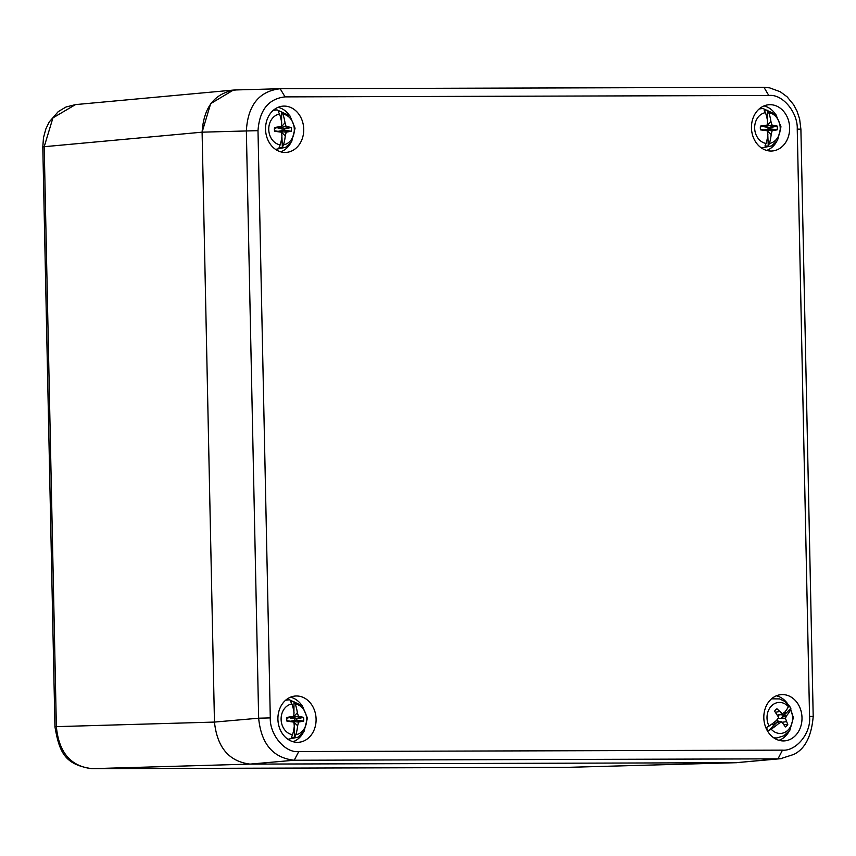 <?xml version="1.0" encoding="UTF-8"?>
<svg xmlns="http://www.w3.org/2000/svg" width="856" height="856" viewBox="0 0 856 856"><rect width="100%" height="100%" fill="white"/><g stroke="black" fill="none" stroke-linecap="round" stroke-linejoin="round"><path stroke-width="1.28" d="M570.342 767.276L736.663 762.696L569.647 767.286L91.785 768.667M233.388 90.073L75.489 104.603L52.933 117.893L44.202 146.708L42.8 146.858L54.945 726.787L56.357 726.637C58.807 752.338 70.663 766.345 91.934 768.667L250.048 764.108C229.055 761.487 217.199 747.481 214.46 722.079L202.102 132.177L210.651 103.651L233.388 90.073L235.924 89.955C215.049 92.694 203.781 106.765 202.102 132.177L214.46 722.079C217.199 747.481 229.055 761.487 250.048 764.108L735.967 762.707L250.048 764.108L294.239 760.235C273.064 757.913 261.198 743.907 258.651 718.205L270.293 717.906L257.998 130.668C259.507 110.028 268.517 98.761 285.048 96.878L768.784 95.487C782.78 93.678 798.027 112.949 797.246 129.106L809.551 716.354C811.36 733.389 795.823 751.45 782.491 750.134L298.765 751.536C284.759 753.333 269.522 734.063 270.293 717.906M316.089 719.093A23.187 19.078 86.6 0 0 295.149 696.046A23.187 19.078 86.6 0 0 277.954 720.281A23.187 19.078 86.6 0 0 297.877 742.323A23.187 19.078 86.6 0 0 316.089 719.093M789.639 127.812A23.187 19.078 86.6 0 0 768.699 104.753A23.187 19.078 86.6 0 0 751.504 128.989A23.187 19.078 86.6 0 0 771.427 151.031A23.187 19.078 86.6 0 0 789.639 127.812M303.73 129.213A23.187 19.078 86.6 0 0 282.801 106.155A23.187 19.078 86.6 0 0 265.595 130.39A23.187 19.078 86.6 0 0 285.519 152.432A23.187 19.078 86.6 0 0 303.73 129.213M801.997 717.692A23.187 19.078 86.6 0 0 781.057 694.644A23.187 19.078 86.6 0 0 763.862 718.869A23.187 19.078 86.6 0 0 783.786 740.922A23.187 19.078 86.6 0 0 801.997 717.692M301.59 705.002A22.898 18.843 86.6 0 0 290.43 697.212M293.052 741.713A22.898 18.843 86.6 0 0 303.217 732.672M775.14 113.709A22.898 18.843 86.6 0 0 763.98 105.93M766.602 150.421A22.898 18.843 86.6 0 0 776.767 141.379M289.232 115.121A22.898 18.843 86.6 0 0 278.072 107.332M280.693 151.822A22.898 18.843 86.6 0 0 290.858 142.781M787.488 703.6A22.898 18.843 86.6 0 0 776.328 695.81M778.96 740.312A22.898 18.843 86.6 0 0 789.125 731.259M781.442 758.619L777.976 758.844L782.491 750.134M257.998 130.668L246.357 130.957C247.823 105.245 259.101 91.175 280.18 88.735L285.048 96.878M768.784 95.487L763.98 87.333L280.18 88.735M298.765 751.536L294.239 760.235L777.976 758.844L735.967 762.707L780.512 758.716M292.549 734.726A30.623 17.377 -90.2 0 0 294.325 725.749L293.811 722.09L286.953 721.169A10.315 8.496 -93.4 0 1 286.878 717.392L293.694 716.333L294.047 712.706A30.623 17.377 -90.2 0 0 291.907 703.953A15.526 12.776 -93.4 0 0 281.11 719.372A15.526 12.776 -93.4 0 0 292.549 734.726L291.404 737.23A17.944 14.766 86.6 0 0 294.721 737.219L294.164 724.39M291.907 703.953L290.666 701.588A17.944 14.766 86.6 0 1 292.313 701.471A17.944 14.766 86.6 0 1 293.983 701.578L295.224 703.953A15.526 12.776 -93.4 0 1 306.673 719.297A15.526 12.776 -93.4 0 1 295.866 734.716L294.721 737.219M295.224 703.953A30.623 17.377 89.8 0 1 297.364 712.695L298.434 716.322L303.58 717.339A10.315 8.496 -93.4 0 1 303.655 721.116L298.562 722.079L297.642 725.738A30.623 17.377 89.8 0 1 295.866 734.716M297.642 725.738L294.421 722.764M293.918 714.279L293.983 701.578M294.282 716.044L297.364 712.695M293.983 728.424L293.993 729.066A9.758 8.036 -93.4 0 1 293.875 729.087M293.694 716.333L286.792 718.28M298.562 722.079L290.462 721.223L296.497 720.153A8.988 7.394 86.6 0 0 296.476 719.04L290.398 718.013L290.248 717.307M298.434 716.322L290.398 718.013M290.516 721.244L286.878 720.666M301.173 717.189L294.336 719.051M303.58 717.339L296.476 719.04M303.655 721.116L296.497 720.153M290.43 717.221L286.792 718.248M301.259 721.223L294.357 720.153M784.856 712.053A9.758 8.036 -93.4 0 1 785.391 712.962L781.785 717.456L790.869 708.361A17.944 14.766 86.6 0 0 788.729 705.237L788.397 706.692A15.526 12.776 -93.4 0 0 771.534 705.868A15.526 12.776 -93.4 0 0 769.052 726.048A30.623 10.272 -34.4 0 0 776.585 720.356L778.692 717.371L774.584 711.154A10.315 8.496 -93.4 0 1 776.959 708.779L782.309 713.754L784.781 712.149A30.623 10.272 -34.4 0 0 788.397 706.692M790.869 708.361L790.537 709.827A15.526 12.776 -93.4 0 1 788.066 729.997A15.526 12.776 -93.4 0 1 771.203 729.173L768.474 730.778L777.558 721.683L773.236 725.118A9.758 8.036 -93.4 0 1 772.24 723.791M769.052 726.048L766.323 727.643A17.944 14.766 86.6 0 0 767.329 729.28A17.944 14.766 86.6 0 0 768.474 730.778M790.537 709.827A30.623 10.272 145.6 0 1 786.921 715.284L785.38 718.227L787.766 724.551A10.315 8.496 -93.4 0 1 785.391 726.926L781.763 721.854L778.725 723.481A30.623 10.272 145.6 0 1 771.203 729.173M781.785 717.456L786.921 715.284M778.725 723.481L777.558 721.683M783.529 712.973L785.391 712.962M783.358 714.985L779.388 714.653M775.258 723.095L773.439 722.881M778.018 721.105L777.28 719.393M778.211 716.365L779.281 714.685M785.38 718.227L777.965 718.43M786.493 721.619L782.191 722.282M787.766 724.551L784.257 724.7M779.548 711.486L775.536 712.245M781.763 721.854L776.135 720.731M782.309 713.754L777.633 715.199M766.109 143.434A30.623 17.377 -90.2 0 0 767.875 134.456L767.361 130.797L760.503 129.877A10.315 8.496 -93.4 0 1 760.428 126.1L767.244 125.04L767.597 121.413A30.623 17.377 -90.2 0 0 765.457 112.671A15.526 12.776 -93.4 0 0 754.66 128.079A15.526 12.776 -93.4 0 0 766.109 143.434L764.964 145.948A17.944 14.766 86.6 0 0 768.271 145.937L767.714 133.097M765.457 112.671L764.215 110.296A17.944 14.766 86.6 0 1 765.863 110.178A17.944 14.766 86.6 0 1 767.532 110.296L768.774 112.66A15.526 12.776 -93.4 0 1 780.223 128.015A15.526 12.776 -93.4 0 1 769.416 143.423L768.271 145.937M768.774 112.66A30.623 17.377 89.8 0 1 770.914 121.413L771.984 125.029L777.13 126.057A10.315 8.496 -93.4 0 1 777.205 129.834L772.112 130.786L771.192 134.446A30.623 17.377 89.8 0 1 769.416 143.423M771.192 134.446L767.971 131.471M767.468 122.986L767.532 110.296M767.832 124.751L770.914 121.413M767.532 137.131L767.543 137.784A9.758 8.036 -93.4 0 1 767.425 137.805M767.244 125.04L760.342 126.988M772.112 130.786L764.012 129.93L770.058 128.86A8.988 7.394 86.6 0 0 770.025 127.758L763.948 126.72L763.798 126.014M771.984 125.029L763.948 126.72M764.066 129.962L760.428 129.374M774.723 125.907L767.885 127.758M777.13 126.057L770.025 127.758M777.205 129.834L770.058 128.86M763.98 125.939L760.342 126.966M774.808 129.93L767.907 128.871M280.201 144.835A30.623 17.377 -90.2 0 0 281.966 135.858L281.464 132.209L274.594 131.278A10.315 8.496 -93.4 0 1 274.519 127.501L281.335 126.442L281.699 122.825A30.623 17.377 -90.2 0 0 279.548 114.073A15.526 12.776 -93.4 0 0 268.752 129.491A15.526 12.776 -93.4 0 0 280.201 144.835L279.056 147.35A17.944 14.766 86.6 0 0 282.373 147.339L281.806 134.499M279.548 114.073L278.307 111.708A17.944 14.766 86.6 0 1 279.966 111.59A17.944 14.766 86.6 0 1 281.624 111.697L282.865 114.062A15.526 12.776 -93.4 0 1 294.314 129.417A15.526 12.776 -93.4 0 1 283.507 144.825L282.373 147.339M282.865 114.062A30.623 17.377 89.8 0 1 285.005 122.815L286.086 126.431L291.222 127.458A10.315 8.496 -93.4 0 1 291.308 131.236L286.204 132.188L285.283 135.847A30.623 17.377 89.8 0 1 283.507 144.825M285.283 135.847L282.063 132.873M281.57 124.388L281.624 111.697M281.924 126.153L285.005 122.815M281.624 138.544L281.635 139.186A9.758 8.036 -93.4 0 1 281.517 139.207M281.335 126.442L274.434 128.389M286.204 132.188L278.104 131.332L284.149 130.262A8.988 7.394 86.6 0 0 284.117 129.16L278.04 128.122L277.9 127.426M286.086 126.431L278.04 128.122M278.157 131.364L274.519 130.775M288.814 127.309L281.977 129.16M291.222 127.458L284.117 129.16M291.308 131.236L284.149 130.262M278.072 127.341L274.434 128.368M288.9 131.332L281.999 130.273M569.508 767.286L91.87 768.667C65.024 764.708 59.438 752.713 54.945 726.787M56.357 726.637L44.202 146.708L202.102 132.177L246.357 130.957L258.651 718.205L214.46 722.079L56.357 726.637M809.551 716.354L813.2 716.461C811.488 736.395 804.982 749.064 793.705 754.457L780.479 758.716M280.308 88.735L763.969 87.333L769.619 87.847L780.276 91.763L787.103 96.814L793.758 104.903L797.086 111.291L799.632 119.123L800.895 129.213L797.246 129.106M75.51 104.603L66.008 107L58.272 111.601L49.252 121.927L45.85 128.924L43.474 137.752L42.811 146.847M800.895 129.213L813.2 716.461M235.218 89.966L279.473 88.746M287.916 739.284L298.038 737.187L303.998 731.591L307.422 718.088L302.307 705.772L289.382 699.78L285.615 700.229M771.524 698.828L779.495 698.913L784.92 701.428L789.799 706.414L793.384 717.681L789.853 730.264L783.882 735.828L776.799 737.958L773.824 737.872M761.466 147.992L771.598 145.905L777.548 140.298L780.972 126.795L775.857 114.49L762.931 108.487L759.165 108.947M275.557 149.393L285.69 147.307L291.639 141.7L295.063 128.197L289.949 115.892L277.023 109.889L273.257 110.349"/></g></svg>
